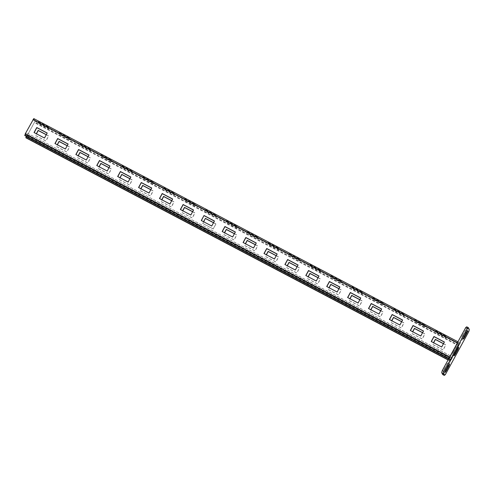 <?xml version="1.0" encoding="UTF-8"?>
<svg xmlns="http://www.w3.org/2000/svg" width="494" height="494" viewBox="0 0 494 494"><rect width="100%" height="100%" fill="white"/><g stroke="black" fill="none" stroke-linecap="round" stroke-linejoin="round"><path stroke-width="0.37" stroke-dasharray="2.47 1.85" d="M466.725 326.818L467.627 328.677A18.611 2.643 -62.2 0 1 467.108 330.721L443.711 373.637A18.611 2.643 -62.2 0 1 442.63 374.526M453.548 351.889L455.369 348.554A2.865 0.408 -62.2 0 1 456.919 346.473A2.865 0.408 -62.2 0 1 455.808 349.456L453.986 352.79A2.865 0.408 -62.2 0 1 452.436 354.871A2.865 0.408 -62.2 0 1 453.548 351.889L455.221 352.765M462.643 335.216L464.459 331.882A2.865 0.408 -62.2 0 1 466.009 329.801A2.865 0.408 -62.2 0 1 464.897 332.783L463.082 336.118A2.865 0.408 -62.2 0 1 461.526 338.205A2.865 0.408 -62.2 0 1 462.643 335.216L464.311 336.099M444.458 368.561L446.28 365.227A2.865 0.408 -62.2 0 1 447.83 363.146A2.865 0.408 -62.2 0 1 446.718 366.128L444.896 369.463A2.865 0.408 -62.2 0 1 443.346 371.544A2.865 0.408 -62.2 0 1 444.458 368.561L446.131 369.438M467.627 328.677L469.3 329.554M467.108 330.721L468.781 331.598M443.711 373.637L445.384 374.514M448.879 358.471L449.219 358.879L450.905 356.174L26.472 132.744L25.305 134.757L449.664 358.039L450.831 356.02L26.472 132.744M24.885 135.603L26.546 132.892M450.3 361.12L448.07 359.947L450.318 361.139L451.633 357.675L27.275 134.399L26.404 137.017L34.389 122.493L34.58 122.006L33.333 119.443L25.342 133.96L25.305 134.757M451.633 357.675L450.608 359.984L450.763 360.293L451.016 359.947L458.747 345.775L458.938 345.281L457.691 342.719L449.707 357.236L449.657 358.033L25.299 134.751M47.177 133.108L44.571 138.172L34.166 132.59M68.079 144.106L65.474 149.169L55.069 143.587M88.982 155.104L86.376 160.173L75.971 154.585M109.89 166.108L107.284 171.171L96.88 165.583M130.793 177.105L128.187 182.169L117.782 176.58M151.695 188.103L149.089 193.166L138.684 187.584M172.604 199.101L169.992 204.17L159.593 198.582M193.506 210.098L190.9 215.168L180.495 209.579M214.408 221.102L211.803 226.166L201.398 220.577M235.317 232.1L232.705 237.163L222.3 231.575M256.219 243.097L253.613 248.161L243.209 242.579M277.122 254.095L274.516 259.165L264.111 253.576M298.03 265.099L295.418 270.162L285.013 264.574M318.933 276.097L316.327 281.16L305.922 275.572M339.835 287.094L337.229 292.158L326.824 286.569M360.737 298.092L358.131 303.155L347.727 297.573M381.646 309.09L379.04 314.159L368.635 308.571M402.548 320.093L399.942 325.157L389.538 319.569M423.451 331.091L420.845 336.155L410.44 330.566M444.359 342.089L441.753 347.152L431.348 341.57M458.148 341.891L459.389 344.448L35.031 121.172L33.79 118.616M435.554 330.622L446.008 336.118L446.446 337.019L435.992 331.523L435.554 330.622L435.103 331.455L445.551 336.951L445.989 337.853L435.541 332.357L435.103 331.455M414.651 319.618L425.106 325.12L425.544 326.021L415.09 320.526L414.651 319.618L414.194 320.452L424.649 325.954L425.087 326.855L414.633 321.359L414.194 320.452M393.749 308.62L404.197 314.122L404.635 315.024L394.187 309.522L393.749 308.62L393.292 309.454L403.746 314.956L404.185 315.857L393.73 310.356L393.292 309.454M372.84 297.623L383.295 303.125L383.733 304.026L373.279 298.524L372.84 297.623L372.39 298.456L382.838 303.958L383.276 304.86L372.828 299.358L372.39 298.456M351.938 286.625L362.392 292.121L362.831 293.028L352.376 287.527L351.938 286.625L351.481 287.459L361.935 292.954L362.374 293.862L351.919 288.36L351.481 287.459M331.036 275.627L341.484 281.123L341.922 282.025L331.474 276.529L331.036 275.627L330.579 276.461L341.033 281.957L341.471 282.858L331.017 277.362L330.579 276.461M310.127 264.623L320.581 270.125L321.02 271.027L310.565 265.531L310.127 264.623L309.676 265.457L320.124 270.959L320.563 271.861L310.115 266.365L309.676 265.457M289.225 253.626L299.679 259.128L300.117 260.029L289.663 254.527L289.225 253.626L288.768 254.459L299.222 259.961L299.66 260.863L289.206 255.361L288.768 254.459M268.322 242.628L278.77 248.13L279.209 249.032L268.761 243.53L268.322 242.628L267.865 243.462L278.32 248.964L278.758 249.865L268.304 244.363L267.865 243.462M247.414 231.63L257.868 237.126L258.306 238.034L247.852 232.532L247.414 231.63L246.963 232.464L257.411 237.96L257.849 238.868L247.401 233.366L246.963 232.464M226.511 220.633L236.966 226.129L237.404 227.03L226.95 221.534L226.511 220.633L226.054 221.466L236.509 226.962L236.947 227.864L226.493 222.368L226.054 221.466M205.609 209.629L216.057 215.131L216.496 216.032L206.047 210.537L205.609 209.629L205.152 210.463L215.606 215.964L216.045 216.866L205.59 211.37L205.152 210.463M184.7 198.631L195.155 204.133L195.593 205.035L185.139 199.533L184.7 198.631L184.25 199.465L194.698 204.967L195.136 205.868L184.688 200.366L184.25 199.465M163.798 187.634L174.252 193.135L174.691 194.037L164.236 188.535L163.798 187.634L163.341 188.467L173.795 193.969L174.234 194.871L163.78 189.369L163.341 188.467M142.896 176.636L153.344 182.132L153.782 183.039L143.334 177.537L142.896 176.636L142.439 177.47L152.893 182.965L153.331 183.873L142.877 178.371L142.439 177.47M121.987 165.638L132.441 171.134L132.88 172.036L122.426 166.54L121.987 165.638L121.536 166.472L131.991 171.968L132.423 172.869L121.975 167.373L121.536 166.472M101.085 154.634L111.539 160.136L111.977 161.038L101.523 155.542L101.085 154.634L100.634 155.468L111.082 160.97L111.52 161.871L101.072 156.376L100.634 155.468M80.182 143.637L90.63 149.139L91.069 150.04L80.621 144.538L80.182 143.637L79.725 144.47L90.18 149.972L90.618 150.874L80.164 145.372L79.725 144.47M59.274 132.639L69.728 138.141L70.167 139.042L59.712 133.541L59.274 132.639L58.823 133.473L69.277 138.975L69.716 139.876L59.261 134.374L58.823 133.473M38.371 121.641L48.826 127.137L49.264 128.045L38.81 122.543L38.371 121.641L37.921 122.475L48.369 127.971L48.807 128.878L38.359 123.377L37.921 122.475M450.318 361.139L459.389 344.448M25.978 137.863L35.031 121.172M46.319 134.677L48.61 135.881L45.88 140.883L35.432 135.381L36.334 133.726M67.227 145.674L69.512 146.879L66.789 151.88L56.335 146.378L57.236 144.73M88.13 156.672L90.421 157.876L87.691 162.878L77.237 157.382L78.138 155.727M109.032 167.67L111.323 168.874L108.594 173.876L98.145 168.38L99.047 166.725M129.941 178.674L132.225 179.878L129.502 184.88L119.048 179.378L119.949 177.723M150.843 189.671L153.134 190.875L150.404 195.877L139.95 190.375L140.852 188.72M171.745 200.669L174.036 201.873L171.307 206.875L160.859 201.373L161.76 199.724M192.654 211.667L194.939 212.871L192.215 217.873L181.761 212.377L182.663 210.722M213.507 222.751L215.915 224.023L213.118 228.87L202.663 223.374L203.565 221.72M215.847 223.868L213.556 222.664M234.459 233.668L236.75 234.872L234.02 239.874L223.572 234.372L224.474 232.717M255.367 244.666L257.652 245.87L254.929 250.872L244.474 245.37L245.376 243.715M276.269 255.664L278.56 256.868L275.831 261.869L265.377 256.367L266.278 254.719M297.172 266.661L299.463 267.865L296.733 272.867L286.285 267.371L287.187 265.716M318.08 277.659L320.365 278.863L317.642 283.865L307.188 278.369L308.089 276.714M338.983 288.663L341.274 289.867L338.544 294.869L328.09 289.367L328.992 287.712M359.885 299.66L362.176 300.865L359.447 305.866L348.999 300.364L349.9 298.709M380.788 310.658L383.078 311.862L380.355 316.864L369.901 311.362L370.803 309.713M401.696 321.656L403.987 322.86L401.258 327.862L390.803 322.366L391.705 320.711M422.598 332.653L424.889 333.864L422.16 338.865L411.712 333.364L412.614 331.709M443.501 343.657L445.792 344.861L443.069 349.863L432.614 344.361L433.516 342.706M46.275 134.763L48.684 136.029L45.954 141.031L35.506 135.535L36.451 133.794M67.178 145.761L69.586 147.027L66.863 152.029L56.409 146.533L57.36 144.791M88.08 156.759L90.495 158.031L87.765 163.032L77.311 157.53L78.262 155.789M108.989 167.756L111.397 169.028L108.668 174.03L98.22 168.528L99.164 166.787M129.891 178.76L132.299 180.026L129.576 185.028L119.122 179.526L120.073 177.784M150.793 189.758L153.208 191.024L150.479 196.025L140.024 190.53L140.975 188.788M171.702 200.755L174.11 202.021L171.381 207.023L160.933 201.527L161.878 199.786M192.604 211.753L195.013 213.025L192.29 218.027L181.835 212.525L182.786 210.784M215.915 224.023L213.192 229.025L202.738 223.523L203.689 221.781M234.415 233.755L236.824 235.021L234.094 240.022L223.646 234.52L224.591 232.785M255.318 244.752L257.726 246.018L255.003 251.02L244.549 245.524L245.499 243.783M276.22 255.75L278.628 257.016L275.905 262.018L265.451 256.522L266.402 254.781M297.129 266.748L299.537 268.02L296.808 273.021L286.353 267.52L287.304 265.778M318.031 277.752L320.439 279.017L317.71 284.019L307.262 278.517L308.213 276.776M338.933 288.749L341.342 290.015L338.618 295.017L328.164 289.515L329.115 287.78M359.836 299.747L362.25 301.013L359.521 306.014L349.067 300.519L350.018 298.777M380.744 310.745L383.153 312.01L380.423 317.012L369.975 311.516L370.92 309.775M401.647 321.742L404.055 323.014L401.332 328.016L390.878 322.514L391.828 320.773M422.549 332.746L424.964 334.012L422.234 339.014L411.78 333.512L412.731 331.77M443.458 343.744L445.866 345.01L443.137 350.011L432.688 344.509L433.633 342.774M27.275 134.399L26.231 136.325M451.707 357.829L27.349 134.547M445.551 336.951L446.008 336.118M445.989 337.853L446.446 337.019M435.541 332.357L435.992 331.523M424.649 325.954L425.106 325.12M425.087 326.855L425.544 326.021M414.633 321.359L415.09 320.526M403.746 314.956L404.197 314.122M404.185 315.857L404.635 315.024M393.73 310.356L394.187 309.522M382.838 303.958L383.295 303.125M383.276 304.86L383.733 304.026M372.828 299.358L373.279 298.524M361.935 292.954L362.392 292.121M362.374 293.862L362.831 293.028M351.919 288.36L352.376 287.527M341.033 281.957L341.484 281.123M341.471 282.858L341.922 282.025M331.017 277.362L331.474 276.529M320.124 270.959L320.581 270.125M320.563 271.861L321.02 271.027M310.115 266.365L310.565 265.531M299.222 259.961L299.679 259.128M299.66 260.863L300.117 260.029M289.206 255.361L289.663 254.527M278.32 248.964L278.77 248.13M278.758 249.865L279.209 249.032M268.304 244.363L268.761 243.53M257.411 237.96L257.868 237.126M257.849 238.868L258.306 238.034M247.401 233.366L247.852 232.532M236.509 226.962L236.966 226.129M236.947 227.864L237.404 227.03M226.493 222.368L226.95 221.534M215.606 215.964L216.057 215.131M216.045 216.866L216.496 216.032M205.59 211.37L206.047 210.537M194.698 204.967L195.155 204.133M195.136 205.868L195.593 205.035M184.688 200.366L185.139 199.533M173.795 193.969L174.252 193.135M174.234 194.871L174.691 194.037M163.78 189.369L164.236 188.535M152.893 182.965L153.344 182.132M153.331 183.873L153.782 183.039M142.877 178.371L143.334 177.537M131.991 171.968L132.441 171.134M132.423 172.869L132.88 172.036M121.975 167.373L122.426 166.54M111.082 160.97L111.539 160.136M111.52 161.871L111.977 161.038M101.072 156.376L101.523 155.542M90.18 149.972L90.63 149.139M90.618 150.874L91.069 150.04M80.164 145.372L80.621 144.538M69.277 138.975L69.728 138.141M69.716 139.876L70.167 139.042M59.261 134.374L59.712 133.541M48.369 127.971L48.826 127.137M48.807 128.878L49.264 128.045M38.359 123.377L38.81 122.543M444.896 369.463L445.854 369.969M446.718 366.128L447.669 366.628M446.28 365.227L447.953 366.103M453.986 352.79L454.943 353.296M455.808 349.456L456.759 349.956M455.369 348.554L457.043 349.431M463.082 336.118L464.039 336.624M464.897 332.783L465.848 333.283M464.459 331.882L466.132 332.765M449.997 357.841L25.639 134.559M449.923 357.687L25.565 134.411M449.515 357.73L25.157 134.448M457.432 343.064L33.073 119.789M449.707 357.236L25.342 133.96M457.691 342.725L33.333 119.449L457.691 342.719M458.815 345.924L34.456 122.648M458.747 345.775L34.389 122.493M458.938 345.281L34.58 122.006M451.016 359.947L26.657 136.665M451.09 360.095L26.732 136.819M450.151 360.818L448.163 359.774M450.608 359.984L26.25 136.708M450.756 360.287L26.398 137.011L450.763 360.293M450.8 359.496L26.441 136.214M450.726 359.342L26.367 136.066M445.02 372.427L443.346 371.544M449.503 364.022L447.83 363.146M454.11 355.754L452.436 354.871M458.593 347.35L456.919 346.473M463.199 339.082L461.526 338.205M467.682 330.677L466.009 329.801"/><path stroke-width="0.74" d="M444.304 375.403L442.63 374.526L441.729 372.667A18.611 2.643 -62.2 0 1 442.247 370.624L465.644 327.713A18.611 2.643 -62.2 0 1 466.725 326.818L468.398 327.701L469.3 329.554A18.611 2.643 -62.2 0 1 468.781 331.598L445.384 374.514A18.611 2.643 -62.2 0 1 444.304 375.403L443.402 373.55A18.611 2.643 -62.2 0 1 443.921 371.507L467.318 328.59A18.611 2.643 -62.2 0 1 468.398 327.701M446.57 370.346A2.865 0.408 -62.2 0 1 445.02 372.427A2.865 0.408 -62.2 0 1 446.131 369.438L447.953 366.103A2.865 0.408 -62.2 0 1 449.503 364.022A2.865 0.408 -62.2 0 1 448.391 367.011L446.57 370.346L445.854 369.969M455.659 353.673A2.865 0.408 -62.2 0 1 454.11 355.754A2.865 0.408 -62.2 0 1 455.221 352.765L457.043 349.431A2.865 0.408 -62.2 0 1 458.593 347.35A2.865 0.408 -62.2 0 1 457.481 350.339L455.659 353.673L454.943 353.296M464.749 337.001A2.865 0.408 -62.2 0 1 463.199 339.082A2.865 0.408 -62.2 0 1 464.311 336.099L466.132 332.765A2.865 0.408 -62.2 0 1 467.682 330.677A2.865 0.408 -62.2 0 1 466.571 333.666L464.749 337.001L464.039 336.624M465.644 327.713L467.318 328.59M441.729 372.667L443.402 373.55M442.247 370.624L443.921 371.507M33.777 118.597L457.969 341.792L33.777 118.597L25.274 133.806L24.885 135.603M458.136 341.873L449.058 358.564M34.043 132.522L36.772 127.52L47.22 133.022L44.497 138.024L34.043 132.522M54.945 143.526L57.675 138.524L68.129 144.02L65.399 149.021L54.945 143.526M75.854 154.523L78.577 149.521L89.031 155.017L86.302 160.019L75.854 154.523M96.756 165.521L99.485 160.519L109.934 166.021L107.21 171.023L96.756 165.521M117.658 176.519L120.388 171.517L130.842 177.019L128.113 182.02L117.658 176.519M138.567 187.516L141.29 182.514L151.744 188.016L149.015 193.018L138.567 187.516M159.469 198.52L162.199 193.518L172.647 199.014L169.924 204.016L159.469 198.52M180.372 209.518L183.101 204.516L193.555 210.012L190.826 215.014L180.372 209.518M201.28 220.515L204.003 215.514L214.458 221.016L211.728 226.017L201.28 220.515M222.183 231.513L224.912 226.511L235.36 232.013L232.637 237.015L222.183 231.513M243.085 242.511L245.814 237.509L256.269 243.011L253.539 248.013L243.085 242.511M263.994 253.515L266.717 248.513L277.171 254.009L274.442 259.01L263.994 253.515M284.896 264.512L287.625 259.511L298.073 265.006L295.35 270.008L284.896 264.512M305.798 275.51L308.528 270.508L318.982 276.01L316.253 281.012L305.798 275.51M326.707 286.508L329.43 281.506L339.884 287.008L337.155 292.01L326.707 286.508M347.609 297.505L350.339 292.504L360.787 298.006L358.064 303.007L347.609 297.505M368.512 308.509L371.241 303.507L381.689 309.003L378.966 314.005L368.512 308.509M389.42 319.507L392.143 314.505L402.598 320.001L399.868 325.003L389.42 319.507M410.323 330.505L413.046 325.503L423.5 331.005L420.777 336.006L410.323 330.505M431.225 341.502L433.954 336.5L444.402 342.002L441.679 347.004L431.225 341.502M34.166 132.59L36.846 127.674L47.177 133.108M55.069 143.587L57.749 138.672L68.079 144.106M75.971 154.585L78.651 149.67L88.982 155.104M96.88 165.583L99.553 160.667L109.89 166.108M117.782 176.58L120.462 171.671L130.793 177.105M138.684 187.584L141.364 182.669L151.695 188.103M159.593 198.582L162.267 193.667L172.604 199.101M180.495 209.579L183.175 204.664L193.506 210.098M201.398 220.577L204.003 215.514M214.408 221.102L204.078 215.662M222.3 231.575L224.98 226.666L235.317 232.1M243.209 242.579L245.889 237.663L256.219 243.097M264.111 253.576L266.791 248.661L277.122 254.095M285.013 264.574L287.693 259.659L298.03 265.099M305.922 275.572L308.602 270.656L318.933 276.097M326.824 286.569L329.504 281.66L339.835 287.094M347.727 297.573L350.407 292.658L360.737 298.092M368.635 308.571L371.315 303.656L381.646 309.09M389.538 319.569L392.217 314.653L402.548 320.093M410.44 330.566L413.12 325.651L423.451 331.091M431.348 341.57L434.028 336.655L444.359 342.089M36.334 133.726L38.155 130.379L46.319 134.677M57.236 144.73L59.064 141.377L67.227 145.674M78.138 155.727L79.966 152.38L88.13 156.672M99.047 166.725L100.869 163.378L109.032 167.67M119.949 177.723L121.777 174.376L129.941 178.674M140.852 188.72L142.68 185.374L150.843 189.671M161.76 199.724L163.582 196.371L171.745 200.669M182.663 210.722L184.49 207.375L192.654 211.667M203.565 221.72L205.393 218.373L213.556 222.664M224.474 232.717L226.295 229.37L234.459 233.668M245.376 243.715L247.204 240.368L255.367 244.666M266.278 254.719L268.106 251.366L276.269 255.664M287.187 265.716L289.009 262.37L297.172 266.661M308.089 276.714L309.917 273.367L318.08 277.659M328.992 287.712L330.819 284.365L338.983 288.663M349.9 298.709L351.722 295.363L359.885 299.66M370.803 309.713L372.63 306.366L380.788 310.658M391.705 320.711L393.533 317.364L401.696 321.656M412.614 331.709L414.435 328.362L422.598 332.653M433.516 342.706L435.344 339.359L443.501 343.657M36.451 133.794L38.229 130.533L46.275 134.763M57.36 144.791L59.138 141.531L67.178 145.761M78.262 155.789L80.04 152.529L88.08 156.759M99.164 166.787L100.943 163.526L108.989 167.756M120.073 177.784L121.851 174.524L129.891 178.76M140.975 188.788L142.754 185.528L150.793 189.758M161.878 199.786L163.656 196.526L171.702 200.755M182.786 210.784L184.565 207.523L192.604 211.753M203.689 221.781L205.393 218.373M213.507 222.751L205.467 218.521M224.591 232.785L226.369 229.519L234.415 233.755M245.499 243.783L247.272 240.522L255.318 244.752M266.402 254.781L268.18 251.52L276.22 255.75M287.304 265.778L289.083 262.518L297.129 266.748M308.213 276.776L309.985 273.515L318.031 277.752M329.115 287.78L330.894 284.513L338.933 288.749M350.018 298.777L351.796 295.517L359.836 299.747M370.92 309.775L372.698 306.515L380.744 310.745M391.828 320.773L393.607 317.512L401.647 321.742M412.731 331.77L414.509 328.51L422.549 332.746M433.633 342.774L435.412 339.508L443.458 343.744M25.941 137.845L448.07 359.953L25.941 137.845L26.231 136.325M447.669 366.628L448.391 367.011M456.759 349.956L457.481 350.339M465.848 333.283L466.571 333.666M24.861 135.603L448.78 358.65L24.848 135.584M448.879 358.471L24.7 135.282M449.633 357.088L25.274 133.806M457.358 342.916L32.999 119.634M448.163 359.774L25.793 137.542"/></g></svg>
